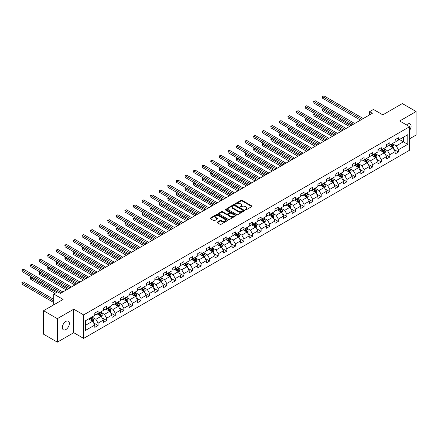 <?xml version="1.0" encoding="UTF-8"?>
<svg xmlns="http://www.w3.org/2000/svg" width="438" height="438" viewBox="0 0 438 438"><rect width="100%" height="100%" fill="white"/><g stroke="black" fill="none" stroke-linecap="round" stroke-linejoin="round"><path stroke-width="0.66" d="M245.313 209.89A0.537 0.307 0 0 0 246.068 209.89L251.806 206.577A0.761 0.443 0 0 0 252.031 206.265A0.761 0.443 0 0 0 251.806 205.953L242.088 200.341A0.761 0.443 0 0 0 241.009 200.341L235.272 203.654A0.537 0.307 0 0 0 236.027 204.092L236.772 203.665A2.442 1.413 0 0 1 240.227 203.665L241.037 204.13A2.442 1.413 0 0 1 241.754 205.126A2.442 1.413 0 0 1 241.037 206.123L240.292 206.555A0.537 0.307 0 0 0 241.048 206.988L241.792 206.561A2.442 1.413 0 0 1 245.247 206.561L246.057 207.032A2.442 1.413 0 0 1 246.775 208.028A2.442 1.413 0 0 1 246.057 209.025L245.313 209.452A0.537 0.307 0 0 0 245.313 209.89L245.313 209.452M65.864 329.546A4.977 2.874 120 0 0 69.116 325.16A4.977 2.874 120 0 0 68.35 321.169A4.977 2.874 120 0 0 65.864 321.415A4.977 2.874 120 0 0 62.612 325.806A4.977 2.874 120 0 0 63.373 329.792A4.977 2.874 120 0 0 65.864 329.546M409.607 130.338A4.977 2.874 120 0 0 410.061 123.883A4.977 2.874 120 0 0 407.575 124.129A4.977 2.874 120 0 0 406.524 124.923M217.303 222.104A0.761 0.443 0 0 0 217.084 222.411A0.761 0.443 0 0 0 217.303 222.723L220.035 224.3A0.761 0.443 0 0 0 221.113 224.3L227.481 220.621A0.761 0.443 0 0 0 227.705 220.309A0.761 0.443 0 0 0 227.481 219.996L217.763 214.385A0.761 0.443 0 0 0 216.684 214.385L210.311 218.064A0.761 0.443 0 0 0 210.092 218.376A0.761 0.443 0 0 0 210.311 218.688L213.607 220.588A0.761 0.443 0 0 0 214.686 220.588L217.412 219.016A0.761 0.443 0 0 0 217.637 218.704A0.761 0.443 0 0 0 217.412 218.392L215.781 217.451A2.042 1.177 0 0 1 215.184 216.613A2.042 1.177 0 0 1 216.443 215.523A2.042 1.177 0 0 1 218.666 215.781L225.066 219.476A2.042 1.177 0 0 1 225.663 220.309A2.042 1.177 0 0 1 224.404 221.398A2.042 1.177 0 0 1 222.181 221.141L221.113 220.528A0.761 0.443 0 0 0 220.035 220.528L217.303 222.104L217.303 222.723L220.035 221.163L220.035 220.528M409.607 138.775L416.1 135.024L416.1 111.526L402.347 103.582L382.817 114.86L373.466 109.462L369.617 111.685L372.371 113.272L60.362 293.405L57.613 291.817L53.759 294.04L53.759 304.837M57.334 318.656L57.334 342.155L73.726 332.694L73.726 309.19L57.334 318.656L43.586 310.712L63.11 299.439L53.759 294.04M73.726 309.19L83.631 314.906L409.607 126.702L409.607 150.207L83.631 338.41L83.631 314.906M416.1 111.526L399.708 120.987L409.607 126.702M236.827 214.604A0.761 0.443 0 0 0 237.905 214.604L244.278 210.924A0.761 0.443 0 0 0 244.497 210.612A0.761 0.443 0 0 0 244.278 210.3L234.554 204.694A0.761 0.443 0 0 0 233.476 204.694L227.103 208.368A0.761 0.443 0 0 0 226.884 208.68A0.761 0.443 0 0 0 227.103 208.992L236.827 214.604M225.455 210.005A0.537 0.307 0 0 1 225.997 210.081L225.997 209.446L235.879 215.151A0.761 0.443 0 0 1 236.104 215.463A0.761 0.443 0 0 1 235.879 215.775L229.507 219.454A0.761 0.443 0 0 1 228.428 219.454L218.71 213.843L218.71 213.218A0.761 0.443 0 0 0 218.485 213.53A0.761 0.443 0 0 0 218.71 213.843M218.71 213.218L221.436 211.642A0.761 0.443 0 0 1 222.515 211.642L226.457 213.919A0.761 0.443 0 0 0 227.536 213.919L229.348 212.873A0.761 0.443 0 0 0 229.572 212.561A0.761 0.443 0 0 0 229.348 212.249L225.241 209.884A0.537 0.307 0 0 1 225.997 209.446M57.334 342.155L43.586 334.216L43.586 310.712M93.502 322.801L98.096 325.45L98.096 323.135L103.379 320.085L103.379 322.401L106.68 320.496L106.68 318.18L111.958 315.13L111.958 317.446L115.26 315.541L115.26 313.225L120.543 310.175L120.543 312.491L123.839 310.586L123.839 308.27L129.122 305.22L129.122 307.536L132.424 305.631L132.424 303.315L137.702 300.265L137.702 302.587L141.003 300.676L141.003 298.36L146.287 295.311L146.287 297.632L149.582 295.727L149.582 293.405L154.866 290.356L154.866 292.677L158.167 290.772L158.167 288.45L163.445 285.401L163.445 287.722L166.747 285.817L166.747 283.495L172.03 280.446L172.03 282.767L175.331 280.862L175.331 278.541L180.609 275.497L180.609 277.812L183.911 275.907L183.911 273.591L189.189 270.542L189.189 272.858L192.49 270.952L192.49 268.636L197.773 265.587L197.773 267.903L201.075 265.997L201.075 263.681L206.353 260.632L206.353 262.948L209.654 261.043L209.654 258.727L214.938 255.677L214.938 257.993L218.234 256.088L218.234 253.772L223.517 250.722L223.517 253.038L226.818 251.133L226.818 248.817L232.096 245.767L232.096 248.089L235.398 246.183L235.398 243.862L240.681 240.812L240.681 243.134L243.977 241.228L243.977 238.907L249.26 235.858L249.26 238.179L252.562 236.274L252.562 233.952L257.84 230.903L257.84 233.224L261.141 231.319L261.141 228.997L266.424 225.948L266.424 228.269L269.72 226.364L269.72 224.042L275.004 220.998L275.004 223.314L278.305 221.409L278.305 219.093L283.583 216.043L283.583 218.359L286.885 216.454L286.885 214.138L292.168 211.089L292.168 213.405L295.469 211.499L295.469 209.183L300.747 206.134L300.747 208.45L304.049 206.544L304.049 204.228L309.327 201.179L309.327 203.495L312.628 201.589L312.628 199.274L317.911 196.224L317.911 198.545L321.213 196.635L321.213 194.319L326.491 191.269L326.491 193.591L329.792 191.685L329.792 189.364L335.075 186.314L335.075 188.636L338.371 186.73L338.371 184.409L343.655 181.359L343.655 183.681L346.956 181.775L346.956 179.454L352.234 176.404L352.234 178.726L355.536 176.821L355.536 174.499L360.819 171.455L360.819 173.771L364.115 171.866L364.115 169.544L369.398 166.5L369.398 168.816L372.7 166.911L372.7 164.595L377.978 161.545L377.978 163.861L381.279 161.956L381.279 159.64L386.562 156.59L386.562 158.906L389.864 157.001L389.864 154.685L395.142 151.636L395.142 153.952L398.443 152.046L398.443 149.73L407.794 144.332L407.794 134.674L403.393 137.214L403.393 141.792L407.794 144.332M98.096 325.45L94.8 327.356L94.8 325.04L85.443 330.438L85.443 320.78L94.8 315.382L94.8 313.066L98.096 311.161L98.096 313.477L103.379 310.427L103.379 308.111L106.68 306.206L106.68 308.522L111.958 305.472L111.958 303.156L115.26 301.251L115.26 303.567L120.543 300.517L120.543 298.201L123.839 296.296L123.839 298.612L129.122 295.568L129.122 293.246L132.424 291.341L132.424 293.663L137.702 290.613L137.702 288.292L141.003 286.386L141.003 288.708L146.287 285.658L146.287 283.337L149.582 281.431L149.582 283.753L154.866 280.703L154.866 278.382L158.167 276.477L158.167 278.798L163.445 275.748L163.445 273.427L166.747 271.522L166.747 273.843L172.03 270.793L172.03 268.478L175.331 266.572L175.331 268.888L180.609 265.839L180.609 263.523L183.911 261.617L183.911 263.933L189.189 260.884L189.189 258.568L192.49 256.663L192.49 258.978L197.773 255.929L197.773 253.613L201.075 251.708L201.075 254.024L206.353 250.974L206.353 248.658L209.654 246.753L209.654 249.069L214.938 246.019L214.938 243.703L218.234 241.798L218.234 244.114L223.517 241.07L223.517 238.748L226.818 236.843L226.818 239.164L232.096 236.115L232.096 233.793L235.398 231.888L235.398 234.21L240.681 231.16L240.681 228.839L243.977 226.933L243.977 229.255L249.26 226.205L249.26 223.884L252.562 221.978L252.562 224.3L257.84 221.25L257.84 218.934L261.141 217.024L261.141 219.345L266.424 216.295L266.424 213.979L269.72 212.074L269.72 214.39L275.004 211.34L275.004 209.025L278.305 207.119L278.305 209.435L283.583 206.386L283.583 204.07L286.885 202.164L286.885 204.48L292.168 201.431L292.168 199.115L295.469 197.209L295.469 199.525L300.747 196.476L300.747 194.16L304.049 192.255L304.049 194.571L309.327 191.526L309.327 189.205L312.628 187.3L312.628 189.616L317.911 186.572L317.911 184.25L321.213 182.345L321.213 184.666L326.491 181.617L326.491 179.295L329.792 177.39L329.792 179.711L335.075 176.662L335.075 174.34L338.371 172.435L338.371 174.757L343.655 171.707L343.655 169.386L346.956 167.48L346.956 169.802L352.234 166.752L352.234 164.436L355.536 162.525L355.536 164.847L360.819 161.797L360.819 159.481L364.115 157.576L364.115 159.892L369.398 156.842L369.398 154.526L372.7 152.621L372.7 154.937L377.978 151.887L377.978 149.572L381.279 147.666L381.279 149.982L386.562 146.933L386.562 144.617L389.864 142.711L389.864 145.027L395.142 141.978L395.142 139.662L398.443 137.756L398.443 140.072L407.794 134.674M97.22 313.986L101.178 316.274L95.895 319.318L91.936 317.035M94.8 314.112L95.895 314.747L98.096 313.477M95.895 319.318L98.096 323.135M101.178 316.274L103.379 320.085M105.799 309.031L109.757 311.319L104.479 314.369L100.516 312.08M103.379 309.157L104.479 309.792L106.68 308.522M104.479 314.369L106.68 318.18M109.757 311.319L111.958 315.13M114.378 304.076L118.342 306.365L113.059 309.414L109.1 307.126M111.958 304.202L113.059 304.837L115.26 303.567M113.059 309.414L115.26 313.225M118.342 306.365L120.543 310.175M122.963 299.121L126.921 301.41L121.644 304.459L117.68 302.171M120.543 299.247L121.644 299.882L123.839 298.612M121.644 304.459L123.839 308.27M126.921 301.41L129.122 305.22M131.542 294.166L135.501 296.455L130.223 299.504L126.259 297.216M129.122 294.298L130.223 294.933L132.424 293.663M130.223 299.504L132.424 303.315M135.501 296.455L137.702 300.265M140.122 289.211L144.086 291.5L138.802 294.55L134.844 292.261M137.702 289.343L138.802 289.978L141.003 288.708M138.802 294.55L141.003 298.36M144.086 291.5L146.287 295.311M148.706 284.262L152.665 286.545L147.387 289.595L143.423 287.306M146.287 284.388L147.387 285.023L149.582 283.753M147.387 289.595L149.582 293.405M152.665 286.545L154.866 290.356M157.286 279.307L161.244 281.59L155.966 284.64L152.008 282.351M154.866 279.433L155.966 280.068L158.167 278.798M155.966 284.64L158.167 288.45M161.244 281.59L163.445 285.401M165.865 274.352L169.829 276.635L164.546 279.685L160.587 277.402M163.445 274.478L164.546 275.113L166.747 273.843M164.546 279.685L166.747 283.495M169.829 276.635L172.03 280.446M174.45 269.397L178.408 271.68L173.13 274.73L169.167 272.447M172.03 269.523L173.13 270.158L175.331 268.888M173.13 274.73L175.331 278.541M178.408 271.68L180.609 275.497M183.029 264.442L186.993 266.731L181.71 269.775L177.751 267.492M180.609 264.568L181.71 265.204L183.911 263.933M181.71 269.775L183.911 273.591M186.993 266.731L189.189 270.542M191.614 259.488L195.572 261.776L190.289 264.826L186.331 262.537M189.189 259.614L190.289 260.249L192.49 258.978M190.289 264.826L192.49 268.636M195.572 261.776L197.773 265.587M200.193 254.533L204.152 256.821L198.874 259.871L194.91 257.582M197.773 254.659L198.874 255.294L201.075 254.024M198.874 259.871L201.075 263.681M204.152 256.821L206.353 260.632M208.773 249.578L212.737 251.866L207.453 254.916L203.495 252.627M206.353 249.704L207.453 250.339L209.654 249.069M207.453 254.916L209.654 258.727M212.737 251.866L214.938 255.677M217.357 244.623L221.316 246.912L216.033 249.961L212.074 247.673M214.938 244.749L216.033 245.384L218.234 244.114M216.033 249.961L218.234 253.772M221.316 246.912L223.517 250.722M225.937 239.668L229.895 241.957L224.617 245.006L220.653 242.718M223.517 239.8L224.617 240.435L226.818 239.164M224.617 245.006L226.818 248.817M229.895 241.957L232.096 245.767M234.516 234.713L238.48 237.002L233.197 240.051L229.238 237.763M232.096 234.845L233.197 235.48L235.398 234.21M233.197 240.051L235.398 243.862M238.48 237.002L240.681 240.812M243.101 229.764L247.059 232.047L241.781 235.096L237.818 232.808M240.681 229.89L241.781 230.525L243.977 229.255M241.781 235.096L243.977 238.907M247.059 232.047L249.26 235.858M251.68 224.809L255.639 227.092L250.361 230.142L246.397 227.859M249.26 224.935L250.361 225.57L252.562 224.3M250.361 230.142L252.562 233.952M255.639 227.092L257.84 230.903M260.26 219.854L264.224 222.137L258.94 225.187L254.982 222.904M257.84 219.98L258.94 220.615L261.141 219.345M258.94 225.187L261.141 228.997M264.224 222.137L266.424 225.948M268.844 214.899L272.803 217.182L267.525 220.232L263.561 217.949M266.424 215.025L267.525 215.66L269.72 214.39M267.525 220.232L269.72 224.042M272.803 217.182L275.004 220.998M277.424 209.944L281.382 212.233L276.104 215.277L272.146 212.994M275.004 210.07L276.104 210.705L278.305 209.435M276.104 215.277L278.305 219.093M281.382 212.233L283.583 216.043M286.003 204.989L289.967 207.278L284.684 210.328L280.725 208.039M283.583 205.115L284.684 205.75L286.885 204.48M284.684 210.328L286.885 214.138M289.967 207.278L292.168 211.089M294.588 200.035L298.546 202.323L293.268 205.373L289.304 203.084M292.168 200.161L293.268 200.796L295.469 199.525M293.268 205.373L295.469 209.183M298.546 202.323L300.747 206.134M303.167 195.08L307.131 197.368L301.848 200.418L297.889 198.129M300.747 195.206L301.848 195.841L304.049 194.571M301.848 200.418L304.049 204.228M307.131 197.368L309.327 201.179M311.752 190.125L315.71 192.413L310.427 195.463L306.469 193.174M309.327 190.256L310.427 190.891L312.628 189.616M310.427 195.463L312.628 199.274M315.71 192.413L317.911 196.224M320.331 185.17L324.29 187.459L319.012 190.508L315.048 188.22M317.911 185.301L319.012 185.936L321.213 184.666M319.012 190.508L321.213 194.319M324.29 187.459L326.491 191.269M328.911 180.215L332.875 182.504L327.591 185.553L323.633 183.265M326.491 180.346L327.591 180.982L329.792 179.711M327.591 185.553L329.792 189.364M332.875 182.504L335.075 186.314M337.495 175.266L341.454 177.549L336.17 180.598L332.212 178.31M335.075 175.392L336.17 176.027L338.371 174.757M336.17 180.598L338.371 184.409M341.454 177.549L343.655 181.359M346.075 170.311L350.033 172.594L344.755 175.643L340.791 173.36M343.655 170.437L344.755 171.072L346.956 169.802M344.755 175.643L346.956 179.454M350.033 172.594L352.234 176.404M354.654 165.356L358.618 167.639L353.335 170.689L349.376 168.406M352.234 165.482L353.335 166.117L355.536 164.847M353.335 170.689L355.536 174.499M358.618 167.639L360.819 171.455M363.239 160.401L367.197 162.69L361.919 165.734L357.955 163.451M360.819 160.527L361.919 161.162L364.115 159.892M361.919 165.734L364.115 169.544M367.197 162.69L369.398 166.5M371.818 155.446L375.777 157.735L370.499 160.779L366.535 158.496M369.398 155.572L370.499 156.207L372.7 154.937M370.499 160.779L372.7 164.595M375.777 157.735L377.978 161.545M380.398 150.491L384.361 152.78L379.078 155.829L375.12 153.541M377.978 150.617L379.078 151.252L381.279 149.982M379.078 155.829L381.279 159.64M384.361 152.78L386.562 156.59M388.982 145.536L392.941 147.825L387.663 150.875L383.699 148.586M386.562 145.662L387.663 146.297L389.864 145.027M387.663 150.875L389.864 154.685M392.941 147.825L395.142 151.636M399.434 139.503L403.393 141.792L396.242 145.92L392.284 143.631M395.142 140.708L396.242 141.343L398.443 140.072M396.242 145.92L398.443 149.73M73.726 332.694L83.631 338.41M369.617 111.685L369.617 114.86M85.443 325.357L92.599 321.229L88.635 318.941M92.599 321.229L94.8 325.04M393.85 149.396L398.443 152.046M385.27 154.351L389.864 157.001M376.685 159.306L381.279 161.956M368.106 164.261L372.7 166.911M359.521 169.216L364.115 171.866M350.942 174.165L355.536 176.821M342.363 179.12L346.956 181.775M333.778 184.075L338.371 186.73M325.199 189.03L329.792 191.685M316.619 193.985L321.213 196.635M308.034 198.94L312.628 201.589M299.455 203.894L304.049 206.544M290.876 208.849L295.469 211.499M282.291 213.804L286.885 216.454M273.712 218.759L278.305 221.409M265.132 223.714L269.72 226.364M256.548 228.663L261.141 231.319M247.968 233.618L252.562 236.274M239.383 238.573L243.977 241.228M230.804 243.528L235.398 246.183M222.225 248.483L226.818 251.133M213.64 253.438L218.234 256.088M205.061 258.393L209.654 261.043M196.481 263.347L201.075 265.997M187.897 268.302L192.49 270.952M179.317 273.257L183.911 275.907M170.738 278.212L175.331 280.862M162.153 283.162L166.747 285.817M153.574 288.116L158.167 290.772M144.994 293.071L149.582 295.727M136.41 298.026L141.003 300.676M127.83 302.981L132.424 305.631M119.246 307.936L123.839 310.586M110.666 312.891L115.26 315.541M102.087 317.846L106.68 320.496M245.526 209.966L246.057 209.66A2.442 1.413 0 0 0 246.775 208.663L246.775 208.028M241.754 205.126L241.754 205.761A2.442 1.413 0 0 1 241.037 206.758L240.506 207.064M251.806 205.953L251.806 206.577L242.088 200.976A0.761 0.443 0 0 0 241.009 200.976L235.485 204.168M244.278 210.3L244.278 210.924L234.554 205.329A0.761 0.443 0 0 0 233.476 205.329L227.114 208.997M242.926 210.831A0.537 0.307 0 0 0 242.926 210.399L234.396 205.471A0.537 0.307 0 0 0 233.64 205.471L232.857 205.92A2.442 1.413 0 0 0 232.14 206.922A2.442 1.413 0 0 0 232.857 207.919L238.688 211.286A2.442 1.413 0 0 0 242.143 211.286L242.926 210.831L242.926 211.466A0.537 0.307 0 0 0 243.085 211.247L243.085 210.612M232.14 206.922L232.14 207.557A2.442 1.413 0 0 0 232.857 208.554L232.857 207.919M242.926 211.466L242.143 211.921A2.442 1.413 0 0 1 238.688 211.921L232.857 208.554M218.721 213.848L221.436 212.277L221.436 211.642M229.572 212.561L229.572 213.196A0.761 0.443 0 0 1 229.348 213.509L227.536 214.554A0.761 0.443 0 0 1 226.457 214.554L222.515 212.277A0.761 0.443 0 0 0 221.436 212.277M225.997 210.081L235.868 215.781M230.547 216.279A2.042 1.177 0 0 0 232.775 216.536A2.042 1.177 0 0 0 234.034 215.447A2.042 1.177 0 0 0 233.438 214.615L231.182 213.311A0.761 0.443 0 0 0 230.103 213.311L228.291 214.357A0.761 0.443 0 0 0 228.072 214.669A0.761 0.443 0 0 0 228.291 214.976L230.547 216.279L230.547 216.914A2.042 1.177 0 0 0 232.775 217.171A2.042 1.177 0 0 0 234.034 216.082L234.034 215.447M228.072 214.669L228.072 215.304A0.761 0.443 0 0 0 228.291 215.616L228.291 214.976M230.547 216.914L228.291 215.616M225.663 220.309L225.663 220.944A2.042 1.177 0 0 1 224.404 222.033A2.042 1.177 0 0 1 222.181 221.776L221.113 221.163A0.761 0.443 0 0 0 220.035 221.163M215.184 216.613L215.184 217.248A2.042 1.177 0 0 0 215.781 218.086L215.781 217.451M217.412 218.392L217.412 219.016L215.781 218.086M227.481 219.996L227.481 220.621L217.763 215.02A0.761 0.443 0 0 0 216.684 215.02L210.322 218.693L210.311 218.064M393.379 148.575L394.03 146.927A2.064 1.188 -120 0 0 393.373 145.175L392.24 143.659M390.258 146.276L389.486 145.246M323.594 108.739L322.549 109.341L322.549 110.929L349.486 126.483M390.532 144.644L391.665 146.155A2.064 1.188 60 0 1 392.256 147.398L392.919 147.015A2.064 1.188 -120 0 0 392.328 145.777L391.194 144.261M390.674 144.556L391.933 146.243A1.051 0.608 60 0 1 392.125 146.56L392.919 147.015M322.549 110.929L322.248 109.166L350.86 125.69M322.248 109.166L323.474 108.668M361.859 119.339L322.549 96.639L323.923 95.845L363.239 118.545M360.485 120.132L322.549 98.227L322.248 96.464L323.923 95.845M322.549 98.227L322.248 96.464M384.794 153.53L385.451 151.882A2.064 1.188 -120 0 0 384.794 150.124L383.655 148.613M381.679 151.23L380.907 150.201M315.01 113.694L313.964 114.296L313.964 115.884L340.901 131.438M381.952 149.593L383.086 151.11A2.064 1.188 60 0 1 383.677 152.353L384.334 151.97A2.064 1.188 -120 0 0 383.748 150.732L382.609 149.216M382.095 149.511L383.354 151.192A1.051 0.608 60 0 1 383.546 151.515L384.334 151.97M313.964 115.884L313.663 114.121L342.281 130.644M313.663 114.121L314.889 113.623M376.215 158.485L376.866 156.837A2.064 1.188 -120 0 0 376.209 155.079L375.076 153.568M373.094 156.185L372.322 155.156M306.43 118.649L305.385 119.251L305.385 120.839L332.322 136.393M373.368 154.548L374.506 156.065A2.064 1.188 60 0 1 375.092 157.308L375.755 156.924A2.064 1.188 -120 0 0 375.163 155.687L374.03 154.171M373.515 154.466L374.775 156.147A1.051 0.608 60 0 1 374.961 156.47L375.755 156.924M305.385 120.839L305.083 119.076L333.696 135.599M305.083 119.076L306.31 118.578M353.28 124.288L313.964 101.594L315.344 100.8L354.654 123.494M351.906 125.082L313.964 103.182L313.663 101.419L315.344 100.8M313.964 103.182L313.663 101.419M344.701 129.243L305.385 106.549L306.759 105.755L346.075 128.449M343.326 130.037L305.385 108.137L305.083 106.374L306.759 105.755M305.385 108.137L305.083 106.374M367.63 163.44L368.287 161.792A2.064 1.188 -120 0 0 367.63 160.034L366.491 158.518M364.515 161.14L363.743 160.111M297.851 123.604L296.805 124.206L296.805 125.794L323.742 141.343M364.788 159.503L365.922 161.02A2.064 1.188 60 0 1 366.513 162.263L367.175 161.879A2.064 1.188 -120 0 0 366.584 160.642L365.451 159.125M364.931 159.421L366.19 161.102A1.051 0.608 60 0 1 366.382 161.425L367.175 161.879M296.805 125.794L296.499 124.031L325.116 140.549M296.499 124.031L297.73 123.532M359.05 168.395L359.707 166.747A2.064 1.188 -120 0 0 359.045 164.989L357.912 163.473M355.935 166.09L355.163 165.06M289.266 128.558L288.22 129.161L288.22 130.748L315.157 146.297M356.209 164.458L357.342 165.975A2.064 1.188 60 0 1 357.934 167.212L358.591 166.834A2.064 1.188 -120 0 0 358.005 165.591L356.866 164.08M356.351 164.376L357.611 166.057A1.051 0.608 60 0 1 357.802 166.374L358.591 166.834M288.22 130.748L287.919 128.986L316.537 145.504M287.919 128.986L289.146 128.487M350.471 173.349L351.123 171.701A2.064 1.188 -120 0 0 350.466 169.944L349.332 168.427M347.35 171.044L346.578 170.015M280.687 133.508L279.641 134.116L279.641 135.703L306.578 151.252M347.624 169.413L348.763 170.929A2.064 1.188 60 0 1 349.349 172.167L350.011 171.789A2.064 1.188 -120 0 0 349.42 170.546L348.287 169.035M347.767 169.331L349.031 171.012A1.051 0.608 60 0 1 349.217 171.329L350.011 171.789M279.641 135.703L279.34 133.94L307.952 150.458M279.34 133.94L280.566 133.442M336.116 134.198L296.805 111.504L298.179 110.71L337.495 133.404M334.741 134.992L296.805 113.092L296.499 111.329L298.179 110.71M296.805 113.092L296.499 111.329M327.536 139.153L288.22 116.453L289.6 115.659L328.911 138.359M326.162 139.946L288.22 118.041L287.919 116.284L289.6 115.659M288.22 118.041L287.919 116.284M318.957 144.107L279.641 121.408L281.015 120.614L320.331 143.314M317.583 144.901L279.641 122.996L279.34 121.233L281.015 120.614M279.641 122.996L279.34 121.233M341.886 178.304L342.543 176.656A2.064 1.188 -120 0 0 341.886 174.899L340.748 173.382M338.771 175.999L337.999 174.97M272.108 138.463L271.062 139.07L271.062 140.658L297.999 156.207M339.045 174.368L340.178 175.884A2.064 1.188 60 0 1 340.769 177.122L341.432 176.744A2.064 1.188 -120 0 0 340.841 175.501L339.702 173.985M339.187 174.286L340.446 175.966A1.051 0.608 60 0 1 340.638 176.284L341.432 176.744M271.062 140.658L270.755 138.895L299.373 155.413M270.755 138.895L271.982 138.397M310.372 149.062L271.062 126.363L272.436 125.569L311.752 148.268M308.998 149.856L271.062 127.951L270.755 126.188L272.436 125.569M271.062 127.951L270.755 126.188M333.307 183.259L333.964 181.611A2.064 1.188 -120 0 0 333.302 179.854L332.168 178.337M330.192 180.954L329.42 179.925M263.523 143.418L262.477 144.02L262.477 145.613L289.414 161.162M330.466 179.323L331.599 180.839A2.064 1.188 60 0 1 332.19 182.077L332.847 181.699A2.064 1.188 -120 0 0 332.256 180.456L331.123 178.939M330.608 179.241L331.867 180.921A1.051 0.608 60 0 1 332.059 181.239L332.847 181.699M262.477 145.613L262.176 143.85L290.794 160.368M262.176 143.85L263.402 143.346M301.793 154.017L262.477 131.318L263.851 130.524L303.167 153.223M300.419 154.811L262.477 132.906L262.176 131.143L263.851 130.524M262.477 132.906L262.176 131.143M324.728 188.214L325.379 186.561A2.064 1.188 -120 0 0 324.722 184.809L323.589 183.292M321.607 185.909L320.835 184.88M254.943 148.373L253.898 148.975L253.898 150.562L280.835 166.117M321.881 184.278L323.02 185.794A2.064 1.188 60 0 1 323.605 187.031L324.268 186.654A2.064 1.188 -120 0 0 323.677 185.411L322.543 183.894M322.023 184.195L323.282 185.876A1.051 0.608 60 0 1 323.474 186.194L324.268 186.654M253.898 150.562L253.597 148.8L282.209 165.323M253.597 148.8L254.823 148.301M293.214 158.972L253.898 136.273L255.272 135.479L294.588 158.178M291.834 159.766L253.898 137.861L253.597 136.098L255.272 135.479M253.898 137.861L253.597 136.098M316.143 193.163L316.8 191.516A2.064 1.188 -120 0 0 316.143 189.764L315.004 188.247M313.028 190.864L312.256 189.835M246.359 153.327L245.318 153.93L245.318 155.517L272.255 171.072M313.301 189.232L314.435 190.749A2.064 1.188 60 0 1 315.026 191.986L315.688 191.603A2.064 1.188 -120 0 0 315.097 190.366L313.958 188.849M313.444 189.15L314.703 190.831A1.051 0.608 60 0 1 314.895 191.149L315.688 191.603M245.318 155.517L245.012 153.754L273.63 170.278M245.012 153.754L246.238 153.256M284.629 163.927L245.318 141.228L246.693 140.434L286.003 163.133M283.255 164.721L245.318 142.815L245.012 141.052L246.693 140.434M245.318 142.815L245.012 141.052M307.564 198.118L308.215 196.47A2.064 1.188 -120 0 0 307.558 194.718L306.425 193.202M304.443 195.819L303.676 194.79M237.779 158.282L236.734 158.885L236.734 160.472L263.671 176.027M304.717 194.187L305.855 195.698A2.064 1.188 60 0 1 306.447 196.941L307.104 196.558A2.064 1.188 -120 0 0 306.512 195.321L305.379 193.804M304.864 194.1L306.124 195.786A1.051 0.608 60 0 1 306.315 196.104L307.104 196.558M236.734 160.472L236.432 158.709L265.045 175.233M236.432 158.709L237.659 158.211M276.049 168.882L236.734 146.183L238.108 145.389L277.424 168.088M274.675 169.676L236.734 147.77L236.432 146.007L238.108 145.389M236.734 147.77L236.432 146.007M298.984 203.073L299.636 201.425A2.064 1.188 -120 0 0 298.979 199.673L297.845 198.157M295.864 200.774L295.092 199.744M229.2 163.237L228.154 163.839L228.154 165.427L255.091 180.982M296.137 199.142L297.271 200.653A2.064 1.188 60 0 1 297.862 201.896L298.524 201.513A2.064 1.188 -120 0 0 297.933 200.275L296.8 198.759M296.28 199.055L297.539 200.735A1.051 0.608 60 0 1 297.73 201.058L298.524 201.513M228.154 165.427L227.853 163.664L256.465 180.188M227.853 163.664L229.079 163.166M267.47 173.837L228.154 151.137L229.528 150.344L268.844 173.043M266.09 174.631L228.154 152.725L227.853 150.962L229.528 150.344M228.154 152.725L227.853 150.962M290.399 208.028L291.056 206.38A2.064 1.188 -120 0 0 290.399 204.623L289.261 203.112M287.284 205.729L286.512 204.699M220.615 168.192L219.569 168.794L219.569 170.382L246.512 185.936M287.558 204.092L288.691 205.608A2.064 1.188 60 0 1 289.283 206.851L289.94 206.468A2.064 1.188 -120 0 0 289.354 205.23L288.215 203.714M287.7 204.009L288.96 205.69A1.051 0.608 60 0 1 289.151 206.013L289.94 206.468M219.569 170.382L219.268 168.619L247.886 185.143M219.268 168.619L220.495 168.121M258.885 178.786L219.569 156.092L220.949 155.298L260.26 177.992M257.511 179.58L219.569 157.68L219.268 155.917L220.949 155.298M219.569 157.68L219.268 155.917M281.82 212.983L282.472 211.335A2.064 1.188 -120 0 0 281.815 209.578L280.681 208.066M278.699 210.683L277.927 209.654M212.036 173.147L210.99 173.749L210.99 175.337L237.927 190.891M278.973 209.046L280.112 210.563A2.064 1.188 60 0 1 280.703 211.806L281.36 211.423A2.064 1.188 -120 0 0 280.769 210.185L279.636 208.669M279.121 208.964L280.38 210.645A1.051 0.608 60 0 1 280.572 210.968L281.36 211.423M210.99 175.337L210.689 173.574L239.301 190.092M210.689 173.574L211.915 173.076M250.306 183.741L210.99 161.047L212.364 160.253L251.68 182.947M248.932 184.535L210.99 162.635L210.689 160.872L212.364 160.253M210.99 162.635L210.689 160.872M273.241 217.938L273.892 216.29A2.064 1.188 -120 0 0 273.235 214.532L272.097 213.016M270.12 215.638L269.348 214.604M203.456 178.102L202.411 178.704L202.411 180.292L229.348 195.841M270.394 214.001L271.527 215.518A2.064 1.188 60 0 1 272.118 216.761L272.781 216.377A2.064 1.188 -120 0 0 272.19 215.135L271.056 213.624M270.536 213.919L271.795 215.6A1.051 0.608 60 0 1 271.987 215.918L272.781 216.377M202.411 180.292L202.11 178.529L230.722 195.047M202.11 178.529L203.336 178.031M241.721 188.696L202.411 166.002L203.785 165.203L243.101 187.902M240.347 189.49L202.411 167.59L202.11 165.827L203.785 165.203M202.411 167.59L202.11 165.827M264.656 222.893L265.313 221.245A2.064 1.188 -120 0 0 264.656 219.487L263.517 217.971M261.541 220.588L260.769 219.558M194.872 183.051L193.826 183.659L193.826 185.247L220.763 200.796M261.815 218.956L262.948 220.473A2.064 1.188 60 0 1 263.539 221.71L264.196 221.332A2.064 1.188 -120 0 0 263.61 220.09L262.471 218.578M261.957 218.874L263.216 220.555A1.051 0.608 60 0 1 263.408 220.872L264.196 221.332M193.826 185.247L193.525 183.484L222.143 200.002M193.525 183.484L194.751 182.985M233.142 193.651L193.826 170.951L195.206 170.158L234.516 192.857M231.768 194.445L193.826 172.539L193.525 170.782L195.206 170.158M193.826 172.539L193.525 170.782M256.077 227.848L256.728 226.2A2.064 1.188 -120 0 0 256.071 224.442L254.938 222.926M252.956 225.543L252.184 224.513M186.292 188.006L185.247 188.614L185.247 190.201L212.184 205.75M253.23 223.911L254.369 225.428A2.064 1.188 60 0 1 254.954 226.665L255.617 226.287A2.064 1.188 -120 0 0 255.025 225.044L253.892 223.528M253.378 223.829L254.637 225.51A1.051 0.608 60 0 1 254.823 225.827L255.617 226.287M185.247 190.201L184.946 188.439L213.558 204.957M184.946 188.439L186.172 187.94M224.563 198.606L185.247 175.906L186.621 175.112L225.937 197.812M223.188 199.399L185.247 177.494L184.946 175.731L186.621 175.112M185.247 177.494L184.946 175.731M247.492 232.802L248.149 231.154A2.064 1.188 -120 0 0 247.492 229.397L246.353 227.88M244.377 230.498L243.605 229.468M177.713 192.961L176.667 193.569L176.667 195.156L203.604 210.705M244.65 228.866L245.784 230.383A2.064 1.188 60 0 1 246.375 231.62L247.037 231.242A2.064 1.188 -120 0 0 246.446 229.999L245.313 228.483M244.793 228.784L246.052 230.465A1.051 0.608 60 0 1 246.244 230.782L247.037 231.242M176.667 195.156L176.361 193.393L204.979 209.911M176.361 193.393L177.593 192.895M215.978 203.56L176.667 180.861L178.042 180.067L217.357 202.767M214.604 204.354L176.667 182.449L176.361 180.686L178.042 180.067M176.667 182.449L176.361 180.686M238.913 237.757L239.57 236.109A2.064 1.188 -120 0 0 238.907 234.352L237.774 232.835M235.797 235.452L235.025 234.423M169.128 197.916L168.082 198.518L168.082 200.106L195.019 215.66M236.071 233.821L237.204 235.337A2.064 1.188 60 0 1 237.796 236.575L238.453 236.197A2.064 1.188 -120 0 0 237.867 234.954L236.728 233.438M236.213 233.739L237.473 235.42A1.051 0.608 60 0 1 237.664 235.737L238.453 236.197M168.082 200.106L167.781 198.348L196.399 214.866M167.781 198.348L169.008 197.845M207.398 208.515L168.082 185.816L169.462 185.022L208.773 207.721M206.024 209.309L168.082 187.404L167.781 185.641L169.462 185.022M168.082 187.404L167.781 185.641M230.333 242.712L230.985 241.059A2.064 1.188 -120 0 0 230.328 239.307L229.194 237.79M227.213 240.407L226.441 239.378M160.549 202.871L159.503 203.473L159.503 205.061L186.44 220.615M227.486 238.776L228.625 240.292A2.064 1.188 60 0 1 229.211 241.53L229.873 241.146A2.064 1.188 -120 0 0 229.282 239.909L228.149 238.392M227.629 238.694L228.893 240.374A1.051 0.608 60 0 1 229.079 240.692L229.873 241.146M159.503 205.061L159.202 203.298L187.814 219.821M159.202 203.298L160.428 202.799M198.819 213.47L159.503 190.771L160.877 189.977L200.193 212.676M197.445 214.264L159.503 192.359L159.202 190.596L160.877 189.977M159.503 192.359L159.202 190.596M221.748 247.662L222.405 246.014A2.064 1.188 -120 0 0 221.748 244.262L220.61 242.745M218.633 245.362L217.861 244.333M151.97 207.826L150.924 208.428L150.924 210.016L177.861 225.57M218.907 243.731L220.04 245.247A2.064 1.188 60 0 1 220.632 246.484L221.294 246.101A2.064 1.188 -120 0 0 220.703 244.864L219.564 243.347M219.049 243.648L220.309 245.329A1.051 0.608 60 0 1 220.5 245.647L221.294 246.101M150.924 210.016L150.617 208.253L179.235 224.776M150.617 208.253L151.844 207.754M190.234 218.425L150.924 195.726L152.298 194.932L191.614 217.631M188.86 219.219L150.924 197.314L150.617 195.551L152.298 194.932M150.924 197.314L150.617 195.551M213.169 252.616L213.826 250.969A2.064 1.188 -120 0 0 213.164 249.217L212.03 247.7M210.048 250.317L209.282 249.288M143.385 212.78L142.339 213.383L142.339 214.97L169.276 230.525M210.328 248.685L211.461 250.197A2.064 1.188 60 0 1 212.052 251.439L212.709 251.056A2.064 1.188 -120 0 0 212.118 249.819L210.985 248.302M210.47 248.598L211.729 250.284A1.051 0.608 60 0 1 211.921 250.602L212.709 251.056M142.339 214.97L142.038 213.207L170.656 229.731M142.038 213.207L143.264 212.709M181.655 223.38L142.339 200.681L143.713 199.887L183.029 222.586M180.281 224.174L142.339 202.268L142.038 200.505L143.713 199.887M142.339 202.268L142.038 200.505M204.59 257.571L205.241 255.923A2.064 1.188 -120 0 0 204.584 254.171L203.451 252.655M201.469 255.272L200.697 254.243M134.805 217.735L133.76 218.338L133.76 219.925L160.697 235.48M201.743 253.64L202.882 255.151A2.064 1.188 60 0 1 203.467 256.394L204.13 256.011A2.064 1.188 -120 0 0 203.539 254.774L202.405 253.257M201.885 253.553L203.144 255.234A1.051 0.608 60 0 1 203.336 255.557L204.13 256.011M133.76 219.925L133.459 218.162L162.071 234.686M133.459 218.162L134.685 217.664M173.076 228.329L133.76 205.636L135.134 204.842L174.45 227.536M171.696 229.129L133.76 207.223L133.459 205.46L135.134 204.842M133.76 207.223L133.459 205.46M196.005 262.526L196.662 260.878A2.064 1.188 -120 0 0 196.005 259.121L194.866 257.61M192.89 260.227L192.118 259.197M126.221 222.69L125.18 223.292L125.18 224.88L152.117 240.435M193.163 258.59L194.297 260.106A2.064 1.188 60 0 1 194.888 261.349L195.551 260.966A2.064 1.188 -120 0 0 194.959 259.729L193.82 258.212M193.306 258.508L194.565 260.188A1.051 0.608 60 0 1 194.757 260.511L195.551 260.966M125.18 224.88L124.874 223.117L153.492 239.641M124.874 223.117L126.1 222.619M164.491 233.284L125.18 210.59L126.555 209.797L165.865 232.49M163.117 234.078L125.18 212.178L124.874 210.415L126.555 209.797M125.18 212.178L124.874 210.415M187.426 267.481L188.077 265.833A2.064 1.188 -120 0 0 187.42 264.076L186.287 262.565M184.305 265.182L183.538 264.152M117.641 227.645L116.596 228.247L116.596 229.835L143.533 245.384M184.579 263.545L185.717 265.061A2.064 1.188 60 0 1 186.309 266.304L186.966 265.921A2.064 1.188 -120 0 0 186.374 264.683L185.241 263.167M184.726 263.462L185.986 265.143A1.051 0.608 60 0 1 186.177 265.466L186.966 265.921M116.596 229.835L116.294 228.072L144.907 244.59M116.294 228.072L117.521 227.574M155.912 238.239L116.596 215.545L117.97 214.751L157.286 237.445M154.537 239.033L116.596 217.133L116.294 215.37L117.97 214.751M116.596 217.133L116.294 215.37M178.846 272.436L179.498 270.788A2.064 1.188 -120 0 0 178.841 269.031L177.708 267.514M175.726 270.131L174.954 269.102M109.062 232.6L108.016 233.202L108.016 234.79L134.953 250.339M175.999 268.499L177.133 270.016A2.064 1.188 60 0 1 177.724 271.259L178.386 270.876A2.064 1.188 -120 0 0 177.795 269.633L176.662 268.122M176.142 268.417L177.401 270.098A1.051 0.608 60 0 1 177.593 270.416L178.386 270.876M108.016 234.79L107.715 233.027L136.327 249.545M107.715 233.027L108.942 232.529M147.332 243.194L108.016 220.495L109.391 219.701L148.706 242.4M145.953 243.988L108.016 222.088L107.715 220.325L109.391 219.701M108.016 222.088L107.715 220.325M170.262 277.391L170.919 275.743A2.064 1.188 -120 0 0 170.262 273.985L169.123 272.469M167.146 275.086L166.374 274.057M100.477 237.549L99.431 238.157L99.431 239.745L126.374 255.294M167.42 273.454L168.553 274.971A2.064 1.188 60 0 1 169.145 276.208L169.802 275.83A2.064 1.188 -120 0 0 169.216 274.588L168.077 273.077M167.562 273.372L168.822 275.053A1.051 0.608 60 0 1 169.013 275.371L169.802 275.83M99.431 239.745L99.13 237.982L127.748 254.5M99.13 237.982L100.357 237.484M138.747 248.149L99.431 225.45L100.811 224.656L140.122 247.355M137.373 248.943L99.431 227.037L99.13 225.274L100.811 224.656M99.431 227.037L99.13 225.274M161.682 282.346L162.334 280.698A2.064 1.188 -120 0 0 161.677 278.94L160.543 277.424M158.561 280.041L157.79 279.011M91.898 242.504L90.852 243.112L90.852 244.7L117.789 260.249M158.835 278.409L159.974 279.926A2.064 1.188 60 0 1 160.565 281.163L161.222 280.785A2.064 1.188 -120 0 0 160.631 279.543L159.498 278.026M158.983 278.327L160.242 280.008A1.051 0.608 60 0 1 160.434 280.325L161.222 280.785M90.852 244.7L90.551 242.937L119.163 259.455M90.551 242.937L91.777 242.438M130.168 253.104L90.852 230.404L92.226 229.611L131.542 252.31M128.794 253.898L90.852 231.992L90.551 230.229L92.226 229.611M90.852 231.992L90.551 230.229M153.097 287.301L153.754 285.653A2.064 1.188 -120 0 0 153.097 283.895L151.959 282.379M149.982 284.996L149.21 283.966M83.319 247.459L82.273 248.061L82.273 249.655L109.21 265.204M150.256 283.364L151.389 284.881A2.064 1.188 60 0 1 151.981 286.118L152.643 285.74A2.064 1.188 -120 0 0 152.052 284.497L150.918 282.981M150.398 283.282L151.657 284.963A1.051 0.608 60 0 1 151.849 285.28L152.643 285.74M82.273 249.655L81.972 247.892L110.584 264.41M81.972 247.892L83.198 247.393M121.583 258.059L82.273 235.359L83.647 234.565L122.963 257.265M120.209 258.853L82.273 236.947L81.972 235.184L83.647 234.565M82.273 236.947L81.972 235.184M144.518 292.255L145.175 290.602A2.064 1.188 -120 0 0 144.513 288.85L143.379 287.333M141.403 289.951L140.631 288.921M74.734 252.414L73.688 253.016L73.688 254.604L100.625 270.158M141.677 288.319L142.81 289.836A2.064 1.188 60 0 1 143.401 291.073L144.058 290.695A2.064 1.188 -120 0 0 143.472 289.452L142.334 287.936M141.819 288.237L143.078 289.918A1.051 0.608 60 0 1 143.27 290.235L144.058 290.695M73.688 254.604L73.387 252.846L102.005 269.365M73.387 252.846L74.613 252.343M113.004 263.014L73.688 240.314L75.068 239.52L114.378 262.22M111.63 263.807L73.688 241.902L73.387 240.139L75.068 239.52M73.688 241.902L73.387 240.139M135.939 297.205L136.59 295.557A2.064 1.188 -120 0 0 135.933 293.805L134.8 292.288M132.818 294.905L132.046 293.876M66.154 257.369L65.109 257.971L65.109 259.559L92.046 275.113M133.092 293.274L134.231 294.79A2.064 1.188 60 0 1 134.816 296.028L135.479 295.645A2.064 1.188 -120 0 0 134.888 294.407L133.754 292.891M133.24 293.192L134.499 294.873A1.051 0.608 60 0 1 134.685 295.19L135.479 295.645M65.109 259.559L64.808 257.796L93.42 274.319M64.808 257.796L66.034 257.298M104.425 267.968L65.109 245.269L66.483 244.475L105.799 267.175M103.05 268.762L65.109 246.857L64.808 245.094L66.483 244.475M65.109 246.857L64.808 245.094M127.354 302.16L128.011 300.512A2.064 1.188 -120 0 0 127.354 298.76L126.215 297.243M124.239 299.86L123.467 298.831M57.575 262.324L56.529 262.926L56.529 264.514L83.466 280.068M124.512 298.229L125.646 299.74A2.064 1.188 60 0 1 126.237 300.983L126.9 300.599A2.064 1.188 -120 0 0 126.308 299.362L125.175 297.845M124.655 298.147L125.914 299.827A1.051 0.608 60 0 1 126.106 300.145L126.9 300.599M56.529 264.514L56.223 262.751L84.841 279.274M56.223 262.751L57.455 262.252M95.84 272.923L56.529 250.224L57.904 249.43L97.22 272.129M94.466 273.717L56.529 251.812L56.223 250.049L57.904 249.43M56.529 251.812L56.223 250.049M118.775 307.115L119.432 305.467A2.064 1.188 -120 0 0 118.769 303.715L117.636 302.198M115.659 304.815L114.887 303.786M48.99 267.279L47.945 267.881L47.945 269.469L74.882 285.023M115.933 303.184L117.066 304.695A2.064 1.188 60 0 1 117.658 305.938L118.315 305.554A2.064 1.188 -120 0 0 117.729 304.317L116.59 302.8M116.075 303.096L117.335 304.782A1.051 0.608 60 0 1 117.526 305.1L118.315 305.554M47.945 269.469L47.643 267.706L76.261 284.229M47.643 267.706L48.87 267.207M87.261 277.878L47.945 255.179L49.324 254.385L88.635 277.084M85.886 278.672L47.945 256.767L47.643 255.004L49.324 254.385M47.945 256.767L47.643 255.004M110.195 312.07L110.847 310.422A2.064 1.188 -120 0 0 110.19 308.664L109.057 307.153M107.075 309.77L106.303 308.741M40.411 272.233L39.365 272.836L39.365 274.423L66.302 289.978M107.348 308.133L108.487 309.65A2.064 1.188 60 0 1 109.073 310.892L109.735 310.509A2.064 1.188 -120 0 0 109.144 309.272L108.011 307.755M107.491 308.051L108.755 309.732A1.051 0.608 60 0 1 108.942 310.055L109.735 310.509M39.365 274.423L39.064 272.66L67.676 289.184M39.064 272.66L40.291 272.162M78.681 282.828L39.365 260.134L40.739 259.34L80.055 282.034M77.302 283.621L39.365 261.721L39.064 259.958L40.739 259.34M39.365 261.721L39.064 259.958M101.611 317.024L102.268 315.376A2.064 1.188 -120 0 0 101.611 313.619L100.472 312.108M98.495 314.725L97.723 313.696M31.832 277.188L30.786 277.791L30.786 279.378L54.969 293.345M98.769 313.088L99.902 314.604A2.064 1.188 60 0 1 100.494 315.847L101.156 315.464A2.064 1.188 -120 0 0 100.565 314.227L99.426 312.71M98.911 313.006L100.171 314.687A1.051 0.608 60 0 1 100.362 315.01L101.156 315.464M30.786 279.378L30.479 277.615L56.343 292.546M30.479 277.615L31.706 277.117M70.096 287.782L30.786 265.089L32.16 264.295L71.471 286.989M68.722 288.576L30.786 266.676L30.479 264.913L32.16 264.295M30.786 266.676L30.479 264.913M93.031 321.979L93.688 320.331A2.064 1.188 -120 0 0 93.026 318.574L91.892 317.057M89.91 319.68L89.144 318.645M53.759 299.378L23.575 281.952L22.201 282.745L22.201 284.333L53.759 302.554M90.19 318.043L91.323 319.559A2.064 1.188 60 0 1 91.914 320.802L92.571 320.419A2.064 1.188 -120 0 0 91.98 319.176L90.847 317.665M90.332 317.961L91.591 319.641A1.051 0.608 60 0 1 91.783 319.964L92.571 320.419M22.201 284.333L21.9 282.57L53.759 300.966M21.9 282.57L23.575 281.952M61.517 292.737L22.201 270.043L23.575 269.25L62.891 291.943M57.389 291.943L22.201 271.631L21.9 269.868L23.575 269.25M22.201 271.631L21.9 269.868M246.057 209.66L246.057 209.025M240.292 206.988L240.292 206.555M241.037 206.758L241.037 206.123M235.272 204.092L235.272 203.654M241.009 200.976L241.009 200.341M242.088 200.976L242.088 200.341M227.103 208.992L227.103 208.368M233.476 205.329L233.476 204.694M234.554 205.329L234.554 204.694M238.688 211.921L238.688 211.286M242.143 211.921L242.143 211.286M222.515 212.277L222.515 211.642M226.457 214.554L226.457 213.919M227.536 214.554L227.536 213.919M229.348 213.509L229.348 212.873M235.879 215.775L235.879 215.151M221.113 221.163L221.113 220.528M222.181 221.776L222.181 221.141M216.684 215.02L216.684 214.385M217.763 215.02L217.763 214.385M392.738 147.705L394.019 146.965M392.328 145.777L393.373 145.175M390.86 146.62L391.665 146.155M384.159 152.659L385.435 151.92M383.748 150.732L384.794 150.124M382.281 151.575L383.086 151.11M375.574 157.614L376.855 156.875M375.163 155.687L376.209 155.079M373.696 156.53L374.506 156.065M366.995 162.569L368.27 161.83M366.584 160.642L367.63 160.034M365.117 161.485L365.922 161.02M358.415 167.524L359.691 166.785M358.005 165.591L359.045 164.989M356.537 166.44L357.342 165.975M349.831 172.479L351.112 171.74M349.42 170.546L350.466 169.944M347.953 171.395L348.763 170.929M341.251 177.434L342.527 176.695M340.841 175.501L341.886 174.899M339.373 176.35L340.178 175.884M332.666 182.389L333.948 181.65M332.256 180.456L333.302 179.854M330.794 181.305L331.599 180.839M324.087 187.344L325.368 186.604M323.677 185.411L324.722 184.809M322.209 186.26L323.02 185.794M315.508 192.298L316.784 191.559M315.097 190.366L316.143 189.764M313.63 191.214L314.435 190.749M306.923 197.248L308.204 196.514M306.512 195.321L307.558 194.718M305.051 196.164L305.855 195.698M298.344 202.203L299.625 201.464M297.933 200.275L298.979 199.673M296.466 201.119L297.271 200.653M289.764 207.158L291.04 206.418M289.354 205.23L290.399 204.623M287.886 206.074L288.691 205.608M281.18 212.112L282.461 211.373M280.769 210.185L281.815 209.578M279.302 211.028L280.112 210.563M272.6 217.067L273.881 216.328M272.19 215.135L273.235 214.532M270.722 215.983L271.527 215.518M264.021 222.022L265.297 221.283M263.61 220.09L264.656 219.487M262.143 220.938L262.948 220.473M255.436 226.977L256.717 226.238M255.025 225.044L256.071 224.442M253.558 225.893L254.369 225.428M246.857 231.932L248.132 231.193M246.446 229.999L247.492 229.397M244.979 230.848L245.784 230.383M238.277 236.887L239.553 236.148M237.867 234.954L238.907 234.352M236.4 235.803L237.204 235.337M229.693 241.842L230.974 241.103M229.282 239.909L230.328 239.307M227.815 240.758L228.625 240.292M221.113 246.791L222.389 246.057M220.703 244.864L221.748 244.262M219.235 245.713L220.04 245.247M212.529 251.746L213.81 251.012M212.118 249.819L213.164 249.217M210.656 250.662L211.461 250.197M203.949 256.701L205.23 255.962M203.539 254.774L204.584 254.171M202.071 255.617L202.882 255.151M195.37 261.656L196.646 260.917M194.959 259.729L196.005 259.121M193.492 260.572L194.297 260.106M186.785 266.611L188.066 265.871M186.374 264.683L187.42 264.076M184.913 265.527L185.717 265.061M178.206 271.565L179.487 270.826M177.795 269.633L178.841 269.031M176.328 270.481L177.133 270.016M169.626 276.52L170.902 275.781M169.216 274.588L170.262 273.985M167.749 275.436L168.553 274.971M161.042 281.475L162.323 280.736M160.631 279.543L161.677 278.94M159.164 280.391L159.974 279.926M152.462 286.43L153.743 285.691M152.052 284.497L153.097 283.895M150.584 285.346L151.389 284.881M143.883 291.385L145.159 290.646M143.472 289.452L144.513 288.85M142.005 290.301L142.81 289.836M135.298 296.34L136.579 295.601M134.888 294.407L135.933 293.805M133.42 295.256L134.231 294.79M126.719 301.289L127.995 300.556M126.308 299.362L127.354 298.76M124.841 300.211L125.646 299.74M118.14 306.244L119.415 305.505M117.729 304.317L118.769 303.715M116.262 305.16L117.066 304.695M109.555 311.199L110.836 310.46M109.144 309.272L110.19 308.664M107.677 310.115L108.487 309.65M100.975 316.154L102.251 315.415M100.565 314.227L101.611 313.619M99.097 315.07L99.902 314.604M92.391 321.109L93.672 320.37M91.98 319.176L93.026 318.574M90.518 320.025L91.323 319.559"/></g></svg>

